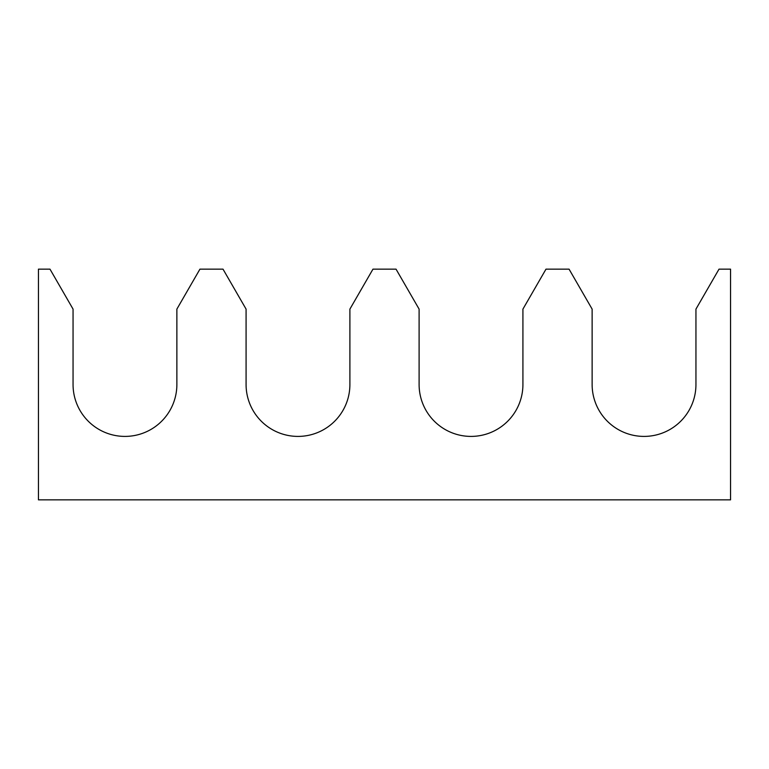 <?xml version="1.0" encoding="UTF-8"?>
<svg xmlns="http://www.w3.org/2000/svg" width="769" height="769" viewBox="0 0 769 769"><rect width="100%" height="100%" fill="white"/><g stroke="black" fill="none" stroke-linecap="round" stroke-linejoin="round"><path stroke-width="1.15" d="M73.055 384.5A51.908 51.908 0 0 0 124.963 436.408A51.908 51.908 0 0 0 176.87 384.5L176.87 309.109L199.94 269.15L223.01 269.15L246.08 309.109L246.08 384.5A51.908 51.908 0 0 0 297.988 436.408A51.908 51.908 0 0 0 349.895 384.5L349.895 309.109L372.965 269.15L396.035 269.15L419.105 309.109L419.105 384.5A51.908 51.908 0 0 0 471.013 436.408A51.908 51.908 0 0 0 522.92 384.5L522.92 309.109L545.99 269.15L569.06 269.15L592.13 309.109L592.13 384.5A51.908 51.908 0 0 0 644.038 436.408A51.908 51.908 0 0 0 695.945 384.5L695.945 309.109L719.015 269.15L730.55 269.15L730.55 499.85L38.45 499.85L38.45 269.15L49.985 269.15L73.055 309.109L73.055 384.5"/></g></svg>
